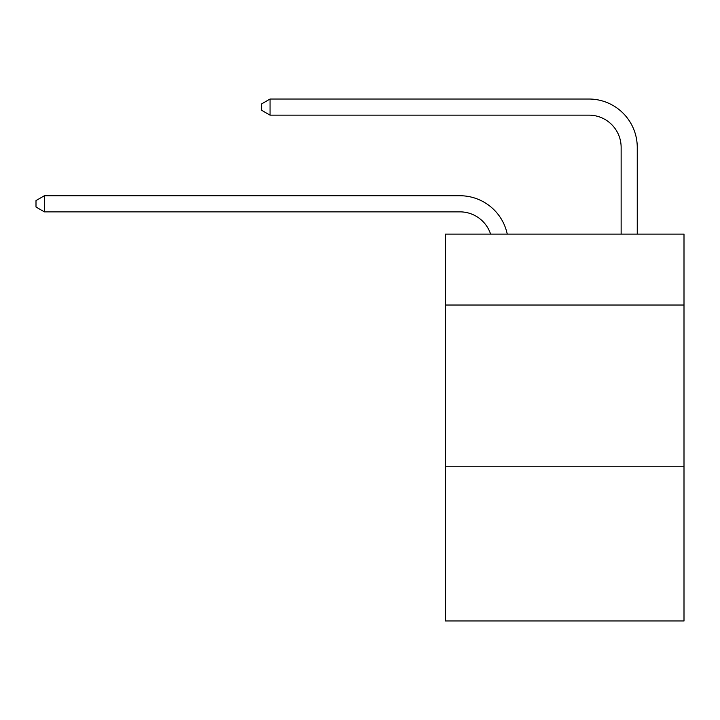 <?xml version="1.0" encoding="UTF-8"?>
<svg xmlns="http://www.w3.org/2000/svg" width="720" height="720" viewBox="0 0 720 720"><rect width="100%" height="100%" fill="white"/><g stroke="black" fill="none" stroke-linecap="round" stroke-linejoin="round"><path stroke-width="1.08" d="M684 305.037L684 234.108L445.437 234.108L445.437 305.037L684 305.037L684 620.973L445.437 620.973L445.437 305.037M684 466.227L445.437 466.227M459.936 211.86A32.238 32.238 0 0 1 490.59 234.108A32.238 32.238 0 0 0 459.936 211.86A32.238 32.238 0 0 1 490.59 234.108A32.238 32.238 0 0 0 459.936 211.86A32.238 32.238 0 0 1 490.59 234.108A32.238 32.238 0 0 0 459.936 211.86A32.238 32.238 0 0 1 490.59 234.108A32.238 32.238 0 0 0 459.936 211.86A32.238 32.238 0 0 1 490.59 234.108A32.238 32.238 0 0 0 459.936 211.86A32.238 32.238 0 0 1 490.59 234.108A32.238 32.238 0 0 0 459.936 211.86A32.238 32.238 0 0 1 490.59 234.108A32.238 32.238 0 0 0 459.936 211.86A32.238 32.238 0 0 1 490.59 234.108A32.238 32.238 0 0 0 459.936 211.86A32.238 32.238 0 0 1 490.59 234.108A32.238 32.238 0 0 0 459.936 211.86A32.238 32.238 0 0 1 490.59 234.108A32.238 32.238 0 0 0 459.936 211.86A32.238 32.238 0 0 1 490.59 234.108A32.238 32.238 0 0 0 459.936 211.86A32.238 32.238 0 0 1 490.59 234.108A32.238 32.238 0 0 0 459.936 211.86A32.238 32.238 0 0 1 490.59 234.108A32.238 32.238 0 0 0 459.936 211.86A32.238 32.238 0 0 1 490.59 234.108A32.238 32.238 0 0 0 459.936 211.86A32.238 32.238 0 0 1 490.59 234.108A32.238 32.238 0 0 0 459.936 211.86L44.379 211.86L36 207.027L36 200.583L44.379 195.741L459.936 195.741A48.357 48.357 0 0 1 507.258 234.108M621.135 234.108L621.135 147.384A32.238 32.238 0 0 0 588.897 115.146L270.054 115.146L261.675 110.313L261.675 103.86L270.054 99.027L588.897 99.027A48.357 48.357 0 0 1 637.254 147.384L637.254 234.108M44.379 211.86L44.379 195.741L459.936 195.741M621.135 147.384A32.238 32.238 0 0 0 588.897 115.146A32.238 32.238 0 0 1 621.135 147.384A32.238 32.238 0 0 0 588.897 115.146A32.238 32.238 0 0 1 621.135 147.384A32.238 32.238 0 0 0 588.897 115.146A32.238 32.238 0 0 1 621.135 147.384A32.238 32.238 0 0 0 588.897 115.146A32.238 32.238 0 0 1 621.135 147.384A32.238 32.238 0 0 0 588.897 115.146A32.238 32.238 0 0 1 621.135 147.384A32.238 32.238 0 0 0 588.897 115.146A32.238 32.238 0 0 1 621.135 147.384A32.238 32.238 0 0 0 588.897 115.146A32.238 32.238 0 0 1 621.135 147.384A32.238 32.238 0 0 0 588.897 115.146A32.238 32.238 0 0 1 621.135 147.384A32.238 32.238 0 0 0 588.897 115.146A32.238 32.238 0 0 1 621.135 147.384A32.238 32.238 0 0 0 588.897 115.146A32.238 32.238 0 0 1 621.135 147.384A32.238 32.238 0 0 0 588.897 115.146A32.238 32.238 0 0 1 621.135 147.384A32.238 32.238 0 0 0 588.897 115.146A32.238 32.238 0 0 1 621.135 147.384A32.238 32.238 0 0 0 588.897 115.146A32.238 32.238 0 0 1 621.135 147.384A32.238 32.238 0 0 0 588.897 115.146A32.238 32.238 0 0 1 621.135 147.384A32.238 32.238 0 0 0 588.897 115.146M270.054 115.146L270.054 99.027L588.897 99.027"/></g></svg>
